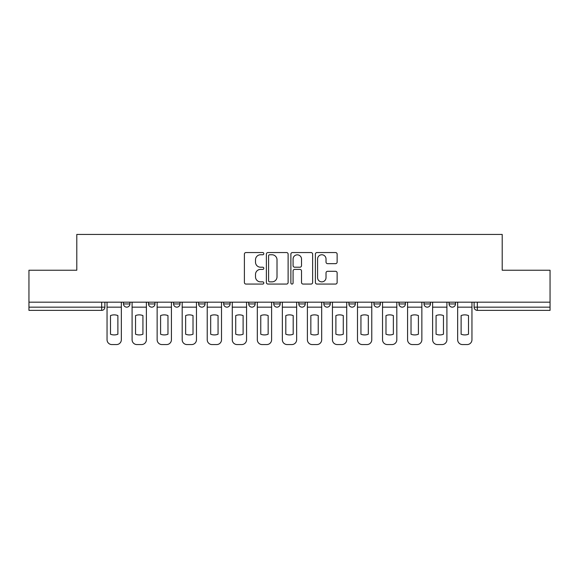 <?xml version="1.0" encoding="UTF-8"?>
<svg xmlns="http://www.w3.org/2000/svg" width="579" height="579" viewBox="0 0 579 579"><rect width="100%" height="100%" fill="white"/><g stroke="black" fill="none" stroke-linecap="round" stroke-linejoin="round"><path stroke-width="0.87" d="M263.814 253.653A1.1 1.1 0 0 0 262.714 252.553L245.966 252.553A1.578 1.578 0 0 0 244.396 254.13L244.396 282.494A1.578 1.578 0 0 0 245.966 284.065L262.714 284.065A1.1 1.1 0 0 0 263.814 282.965A1.1 1.1 0 0 0 262.714 281.864L260.543 281.864A5.045 5.045 0 0 1 255.505 276.82L255.505 274.453A5.045 5.045 0 0 1 260.543 269.409L262.714 269.409A1.1 1.1 0 0 0 263.814 268.309A1.1 1.1 0 0 0 262.714 267.209L260.543 267.209A5.045 5.045 0 0 1 255.505 262.164L255.505 259.797A5.045 5.045 0 0 1 260.543 254.76L262.714 254.76A1.1 1.1 0 0 0 263.814 253.653M398.989 302.18L398.989 303.946L405.409 303.946A3.213 3.213 0 0 1 402.195 307.159A3.213 3.213 0 0 1 398.989 303.946L398.989 302.18M323.856 302.18L323.856 303.946L330.276 303.946A3.213 3.213 0 0 1 327.063 307.159A3.213 3.213 0 0 1 323.856 303.946L323.856 302.18M273.766 302.18L273.766 303.946L280.185 303.946A3.213 3.213 0 0 1 276.979 307.159A3.213 3.213 0 0 1 273.766 303.946L273.766 302.18M248.724 302.18L248.724 303.946L255.144 303.946A3.213 3.213 0 0 1 251.937 307.159A3.213 3.213 0 0 1 248.724 303.946L248.724 302.18M198.633 302.18L198.633 303.946L205.06 303.946A3.213 3.213 0 0 1 201.847 307.159A3.213 3.213 0 0 1 198.633 303.946L198.633 302.18M335.552 263.662A1.578 1.578 0 0 0 337.13 262.084L337.13 254.13A1.578 1.578 0 0 0 335.552 252.553L316.959 252.553A1.578 1.578 0 0 0 315.381 254.13L315.381 282.494A1.578 1.578 0 0 0 316.959 284.065L335.552 284.065A1.578 1.578 0 0 0 337.13 282.494L337.13 272.875A1.578 1.578 0 0 0 335.552 271.305L327.591 271.305A1.578 1.578 0 0 0 326.02 272.875L326.02 277.645A4.212 4.212 0 0 1 321.801 281.864A4.212 4.212 0 0 1 317.589 277.645L317.589 258.972A4.212 4.212 0 0 1 321.801 254.76A4.212 4.212 0 0 1 326.02 258.972L326.02 262.084A1.578 1.578 0 0 0 327.591 263.662L335.552 263.662M28.95 302.18L28.95 270.234L76.79 270.234L76.79 234.437L502.21 234.437L502.21 270.234L550.05 270.234L550.05 302.18L28.95 302.18L28.95 307.159L104.886 307.159L104.886 302.18L104.886 307.159A3.213 3.213 0 0 1 101.672 310.373L28.95 310.373L28.95 307.159M288.118 254.13A1.578 1.578 0 0 0 286.547 252.553L267.954 252.553A1.578 1.578 0 0 0 266.376 254.13L266.376 282.494A1.578 1.578 0 0 0 267.954 284.065L286.547 284.065A1.578 1.578 0 0 0 288.118 282.494L288.118 254.13M292.453 252.553L311.046 252.553A1.578 1.578 0 0 1 312.624 254.13L312.624 282.494A1.578 1.578 0 0 1 311.046 284.065L303.092 284.065A1.578 1.578 0 0 1 301.514 282.494L301.514 270.986A1.578 1.578 0 0 0 299.936 269.409L294.66 269.409A1.578 1.578 0 0 0 293.083 270.986L293.083 282.965A1.1 1.1 0 0 1 291.982 284.065A1.1 1.1 0 0 1 290.882 282.965L290.882 254.13A1.578 1.578 0 0 1 292.453 252.553M474.114 302.18L474.114 307.159L550.05 307.159L550.05 310.373L477.328 310.373A3.213 3.213 0 0 1 474.114 307.159M550.05 302.18L550.05 307.159M455.492 302.18L455.492 303.946A3.213 3.213 0 0 1 452.286 307.159A3.213 3.213 0 0 1 449.072 303.946A3.213 3.213 0 0 0 452.286 307.159M449.072 302.18L449.072 303.946L455.492 303.946M430.45 302.18L430.45 303.946A3.213 3.213 0 0 1 427.237 307.159A3.213 3.213 0 0 1 424.031 303.946A3.213 3.213 0 0 0 427.237 307.159M424.031 302.18L424.031 303.946L430.45 303.946M405.409 302.18L405.409 303.946A3.213 3.213 0 0 1 402.195 307.159M380.367 302.18L380.367 303.946A3.213 3.213 0 0 1 377.153 307.159A3.213 3.213 0 0 1 373.94 303.946L380.367 303.946M373.94 302.18L373.94 303.946M355.318 302.18L355.318 303.946A3.213 3.213 0 0 1 352.112 307.159A3.213 3.213 0 0 1 348.898 303.946L355.318 303.946L355.318 302.18M348.898 302.18L348.898 303.946M330.276 302.18L330.276 303.946M305.234 302.18L305.234 303.946A3.213 3.213 0 0 1 302.021 307.159A3.213 3.213 0 0 1 298.815 303.946L305.234 303.946L305.234 302.18M298.815 302.18L298.815 303.946M280.185 302.18L280.185 303.946L280.185 302.18M255.144 303.946L255.144 302.18L255.144 303.946A3.213 3.213 0 0 1 251.937 307.159M230.102 302.18L230.102 303.946A3.213 3.213 0 0 1 226.888 307.159A3.213 3.213 0 0 1 223.682 303.946A3.213 3.213 0 0 0 226.888 307.159A3.213 3.213 0 0 0 230.102 303.946L230.102 302.18M223.682 302.18L223.682 303.946L230.102 303.946M205.06 302.18L205.06 303.946M180.011 302.18L180.011 303.946A3.213 3.213 0 0 1 176.805 307.159A3.213 3.213 0 0 1 173.591 303.946A3.213 3.213 0 0 0 176.805 307.159A3.213 3.213 0 0 0 180.011 303.946L173.591 303.946L173.591 302.18M148.55 302.18L148.55 303.946L154.969 303.946L154.969 302.18L154.969 303.946A3.213 3.213 0 0 1 151.763 307.159A3.213 3.213 0 0 1 148.55 303.946A3.213 3.213 0 0 0 151.763 307.159M123.508 302.18L123.508 303.946L129.928 303.946L129.928 302.18L129.928 303.946A3.213 3.213 0 0 1 126.714 307.159A3.213 3.213 0 0 1 123.508 303.946A3.213 3.213 0 0 0 126.714 307.159M101.672 302.18L101.672 310.373A3.213 3.213 0 0 0 104.886 307.159M269.684 254.76A1.1 1.1 0 0 0 268.584 255.86L268.584 280.757A1.1 1.1 0 0 0 269.684 281.864L271.971 281.864A5.045 5.045 0 0 0 277.015 276.82L277.015 259.797A5.045 5.045 0 0 0 271.971 254.76L269.684 254.76M301.514 259.052A4.212 4.212 0 0 0 297.302 254.84A4.212 4.212 0 0 0 293.083 259.052L293.083 265.631A1.578 1.578 0 0 0 294.66 267.209L299.936 267.209A1.578 1.578 0 0 0 301.514 265.631L301.514 259.052M107.05 307.159L107.05 339.75A4.813 4.813 0 0 0 111.87 344.563L116.524 344.563A4.813 4.813 0 0 0 121.337 339.75L121.337 307.159L107.05 307.159L107.05 302.18M121.337 307.159L121.337 302.18M117.884 334.221L117.884 315.577A9.952 9.952 0 0 0 110.502 315.577L110.502 334.221A9.952 9.952 0 0 0 117.884 334.221M132.092 307.159L132.092 339.75A4.813 4.813 0 0 0 136.912 344.563L141.565 344.563A4.813 4.813 0 0 0 146.386 339.75L146.386 307.159L132.092 307.159L132.092 302.18M146.386 307.159L146.386 302.18M142.933 334.221L142.933 315.577A9.952 9.952 0 0 0 135.544 315.577L135.544 334.221A9.952 9.952 0 0 0 142.933 334.221M157.141 307.159L157.141 339.75A4.813 4.813 0 0 0 161.954 344.563L166.607 344.563A4.813 4.813 0 0 0 171.427 339.75L171.427 307.159L157.141 307.159L157.141 302.18M171.427 307.159L171.427 302.18M167.975 334.221L167.975 315.577A9.952 9.952 0 0 0 160.593 315.577L160.593 334.221A9.952 9.952 0 0 0 167.975 334.221M182.182 307.159L182.182 339.75A4.813 4.813 0 0 0 186.995 344.563L191.656 344.563A4.813 4.813 0 0 0 196.469 339.75L196.469 307.159L182.182 307.159L182.182 302.18M196.469 307.159L196.469 302.18M193.017 334.221L193.017 315.577A9.952 9.952 0 0 0 185.635 315.577L185.635 334.221A9.952 9.952 0 0 0 193.017 334.221M207.224 307.159L207.224 339.75A4.813 4.813 0 0 0 212.044 344.563L216.698 344.563A4.813 4.813 0 0 0 221.511 339.75L221.511 307.159L207.224 307.159L207.224 302.18M221.511 307.159L221.511 302.18M218.059 334.221L218.059 315.577A9.952 9.952 0 0 0 210.676 315.577L210.676 334.221A9.952 9.952 0 0 0 218.059 334.221M232.266 307.159L232.266 339.75A4.813 4.813 0 0 0 237.086 344.563L241.74 344.563A4.813 4.813 0 0 0 246.56 339.75L246.56 307.159L232.266 307.159L232.266 302.18M246.56 307.159L246.56 302.18M243.108 334.221L243.108 315.577A9.952 9.952 0 0 0 235.718 315.577L235.718 334.221A9.952 9.952 0 0 0 243.108 334.221M257.315 307.159L257.315 339.75A4.813 4.813 0 0 0 262.128 344.563L266.781 344.563A4.813 4.813 0 0 0 271.602 339.75L271.602 307.159L257.315 307.159L257.315 302.18M271.602 307.159L271.602 302.18M268.149 334.221L268.149 315.577A9.952 9.952 0 0 0 260.767 315.577L260.767 334.221A9.952 9.952 0 0 0 268.149 334.221M282.357 307.159L282.357 339.75A4.813 4.813 0 0 0 287.17 344.563L291.83 344.563A4.813 4.813 0 0 0 296.643 339.75L296.643 307.159L282.357 307.159L282.357 302.18M296.643 307.159L296.643 302.18M293.191 334.221L293.191 315.577A9.952 9.952 0 0 0 285.809 315.577L285.809 334.221A9.952 9.952 0 0 0 293.191 334.221M307.398 307.159L307.398 339.75A4.813 4.813 0 0 0 312.219 344.563L316.872 344.563A4.813 4.813 0 0 0 321.685 339.75L321.685 307.159L307.398 307.159L307.398 302.18M321.685 307.159L321.685 302.18M318.233 334.221L318.233 315.577A9.952 9.952 0 0 0 310.851 315.577L310.851 334.221A9.952 9.952 0 0 0 318.233 334.221M332.44 307.159L332.44 339.75A4.813 4.813 0 0 0 337.26 344.563L341.914 344.563A4.813 4.813 0 0 0 346.734 339.75L346.734 307.159L332.44 307.159L332.44 302.18M346.734 307.159L346.734 302.18M343.282 334.221L343.282 315.577A9.952 9.952 0 0 0 335.892 315.577L335.892 334.221A9.952 9.952 0 0 0 343.282 334.221M357.489 307.159L357.489 339.75A4.813 4.813 0 0 0 362.302 344.563L366.956 344.563A4.813 4.813 0 0 0 371.776 339.75L371.776 307.159L357.489 307.159L357.489 302.18M371.776 307.159L371.776 302.18M368.324 334.221L368.324 315.577A9.952 9.952 0 0 0 360.941 315.577L360.941 334.221A9.952 9.952 0 0 0 368.324 334.221M382.531 307.159L382.531 339.75A4.813 4.813 0 0 0 387.344 344.563L392.005 344.563A4.813 4.813 0 0 0 396.818 339.75L396.818 307.159L382.531 307.159L382.531 302.18M396.818 307.159L396.818 302.18M393.365 334.221L393.365 315.577A9.952 9.952 0 0 0 385.983 315.577L385.983 334.221A9.952 9.952 0 0 0 393.365 334.221M407.573 307.159L407.573 339.75A4.813 4.813 0 0 0 412.393 344.563L417.046 344.563A4.813 4.813 0 0 0 421.859 339.75L421.859 307.159L407.573 307.159L407.573 302.18M421.859 307.159L421.859 302.18M418.407 334.221L418.407 315.577A9.952 9.952 0 0 0 411.025 315.577L411.025 334.221A9.952 9.952 0 0 0 418.407 334.221M432.614 307.159L432.614 339.75A4.813 4.813 0 0 0 437.435 344.563L442.088 344.563A4.813 4.813 0 0 0 446.908 339.75L446.908 307.159L432.614 307.159L432.614 302.18M446.908 307.159L446.908 302.18M443.456 334.221L443.456 315.577A9.952 9.952 0 0 0 436.067 315.577L436.067 334.221A9.952 9.952 0 0 0 443.456 334.221M457.663 307.159L457.663 339.75A4.813 4.813 0 0 0 462.476 344.563L467.13 344.563A4.813 4.813 0 0 0 471.95 339.75L471.95 307.159L457.663 307.159L457.663 302.18M471.95 307.159L471.95 302.18M468.498 334.221L468.498 315.577A9.952 9.952 0 0 0 461.116 315.577L461.116 334.221A9.952 9.952 0 0 0 468.498 334.221M477.328 302.18L477.328 310.373"/></g></svg>
